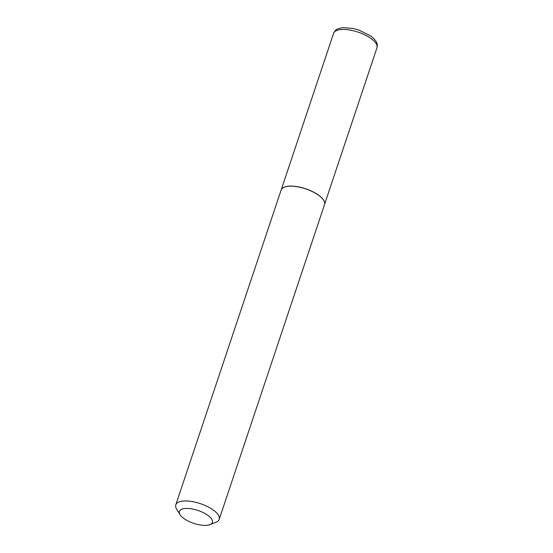 <?xml version="1.0" encoding="UTF-8"?>
<svg xmlns="http://www.w3.org/2000/svg" width="553" height="553" viewBox="0 0 553 553"><rect width="100%" height="100%" fill="white"/><g stroke="black" fill="none" stroke-linecap="round" stroke-linejoin="round"><path stroke-width="0.83" d="M281.415 189.43A22.867 8.931 18.5 0 1 281.442 189.375A22.867 8.931 18.5 0 1 288.866 186.167A22.867 8.931 18.5 0 1 312.68 191.642A22.867 8.931 18.5 0 1 324.687 203.85A22.867 8.931 18.5 0 1 324.68 203.905M180.043 514.656L176.642 509.147A22.887 8.945 18.5 0 1 175.792 504.861L281.111 190.101A22.887 8.945 18.5 0 1 281.38 189.485A22.887 8.945 18.5 0 1 288.818 186.271A22.887 8.945 18.5 0 1 312.652 191.746A22.887 8.945 18.5 0 1 324.673 203.967A22.887 8.945 18.5 0 1 324.521 204.624L219.202 519.391A22.887 8.945 18.5 0 1 215.946 522.302L209.912 524.652A17.392 6.795 -161.5 0 0 206.898 514.656A17.392 6.795 -161.5 0 0 185.255 508.49A17.392 6.795 -161.5 0 0 180.043 514.656A17.392 6.795 -161.5 0 0 206.532 525.35A17.392 6.795 -161.5 0 0 209.912 524.652M175.792 504.861A22.887 8.945 18.5 0 1 183.499 501.032A22.887 8.945 18.5 0 1 208.059 506.88A22.887 8.945 18.5 0 1 219.202 519.391M333.583 33.353C335.92 29.433 335.961 28.901 343.24 27.65L353.111 28.466L358.69 29.98L370.856 36.042C378.39 42.27 377.429 44.779 376.946 47.862A22.867 8.931 -161.5 0 0 365.816 35.364A22.867 8.931 -161.5 0 0 341.284 29.53A22.867 8.931 -161.5 0 0 333.583 33.353L281.256 189.727M324.625 204.237L376.946 47.862"/></g></svg>
